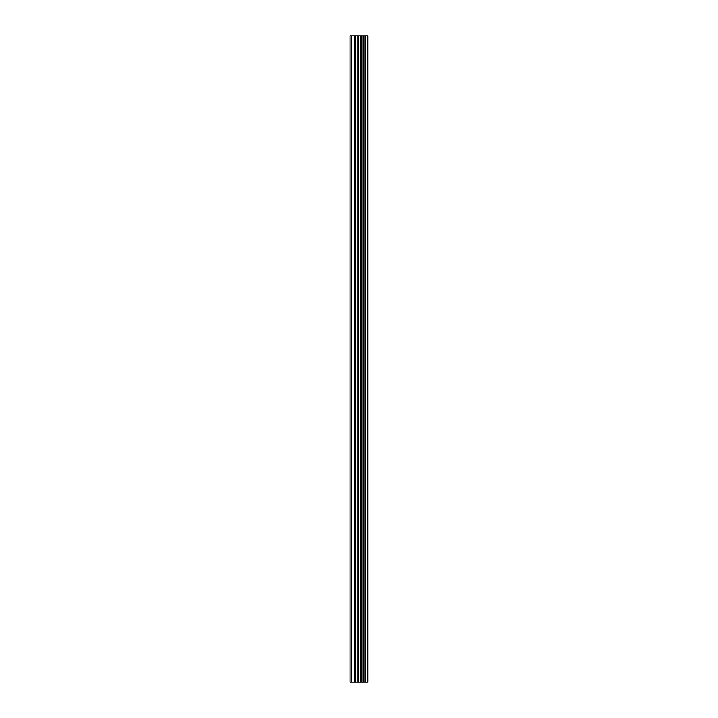 <?xml version="1.0" encoding="UTF-8"?>
<svg xmlns="http://www.w3.org/2000/svg" width="718" height="718" viewBox="0 0 718 718"><rect width="100%" height="100%" fill="white"/><g stroke="black" fill="none" stroke-linecap="round" stroke-linejoin="round"><path stroke-width="1.08" d="M367.392 35.9L368.002 35.9L368.002 682.1L367.392 682.1L367.392 35.9L349.998 35.9L349.998 682.1L351.255 682.1L351.255 35.9M351.255 682.1L367.392 682.1M367.293 682.1L367.293 35.9M365.758 682.1L365.758 35.9M365.659 682.1L365.659 35.9M362.078 682.1L362.078 35.9M361.899 682.1L361.899 35.9M365.525 682.1L365.525 35.9M365.238 682.1L365.238 35.9M364.089 682.1L364.089 35.9M363.802 682.1L363.802 35.9M363.676 682.1L363.676 35.9M363.568 682.1L363.568 35.9M361.298 682.1L361.298 35.9M360.723 682.1L360.723 35.9M358.417 682.1L358.417 35.9M357.842 682.1L357.842 35.9M355.374 682.1L355.374 35.9M354.791 682.1L354.791 35.9"/></g></svg>

